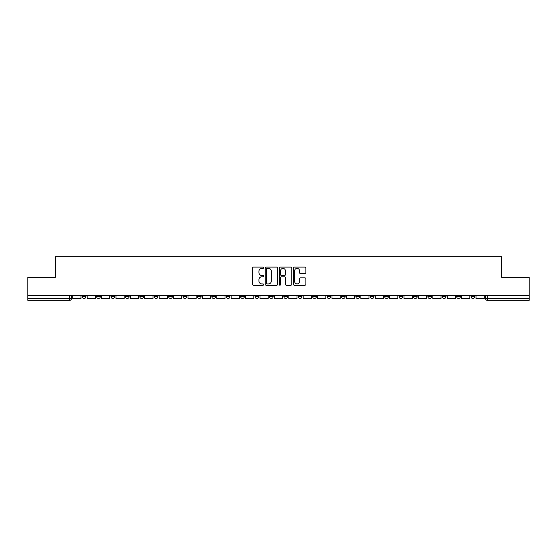 <?xml version="1.0" encoding="UTF-8"?>
<svg xmlns="http://www.w3.org/2000/svg" width="557" height="557" viewBox="0 0 557 557"><rect width="100%" height="100%" fill="white"/><g stroke="black" fill="none" stroke-linecap="round" stroke-linejoin="round"><path stroke-width="0.84" d="M263.733 267.715A0.634 0.634 0 0 0 263.092 267.082L253.47 267.082A0.905 0.905 0 0 0 252.558 267.994L252.558 284.3A0.905 0.905 0 0 0 253.47 285.205L263.092 285.205A0.634 0.634 0 0 0 263.733 284.571A0.634 0.634 0 0 0 263.092 283.938L261.846 283.938A2.896 2.896 0 0 1 258.949 281.041L258.949 279.677A2.896 2.896 0 0 1 261.846 276.78L263.092 276.78A0.634 0.634 0 0 0 263.733 276.147A0.634 0.634 0 0 0 263.092 275.513L261.846 275.513A2.896 2.896 0 0 1 258.949 272.61L258.949 271.252A2.896 2.896 0 0 1 261.846 268.356L263.092 268.356A0.634 0.634 0 0 0 263.733 267.715M471.083 295.628L471.083 296.644L474.773 296.644A1.845 1.845 0 0 1 472.928 298.489A1.845 1.845 0 0 1 471.083 296.644L471.083 295.628M456.677 295.628L456.677 296.644L460.374 296.644A1.845 1.845 0 0 1 458.522 298.489A1.845 1.845 0 0 1 456.677 296.644L456.677 295.628M370.266 295.628L370.266 296.644L373.956 296.644A1.845 1.845 0 0 1 372.111 298.489A1.845 1.845 0 0 1 370.266 296.644L370.266 295.628M355.867 295.628L355.867 296.644L359.557 296.644A1.845 1.845 0 0 1 357.712 298.489A1.845 1.845 0 0 1 355.867 296.644L355.867 295.628M341.462 295.628L341.462 296.644L345.152 296.644A1.845 1.845 0 0 1 343.307 298.489A1.845 1.845 0 0 1 341.462 296.644L341.462 295.628M312.658 295.628L312.658 296.644L316.348 296.644A1.845 1.845 0 0 1 314.503 298.489A1.845 1.845 0 0 1 312.658 296.644L312.658 295.628M283.854 296.644L283.854 295.628L283.854 296.644A1.845 1.845 0 0 0 285.699 298.489A1.845 1.845 0 0 1 283.854 296.644L287.544 296.644A1.845 1.845 0 0 1 285.699 298.489A1.845 1.845 0 0 0 287.544 296.644L287.544 295.628L287.544 296.644M269.456 296.644L269.456 295.628L269.456 296.644A1.845 1.845 0 0 0 271.301 298.489A1.845 1.845 0 0 1 269.456 296.644L273.146 296.644A1.845 1.845 0 0 1 271.301 298.489M255.05 296.644L255.05 295.628L255.05 296.644A1.845 1.845 0 0 0 256.895 298.489A1.845 1.845 0 0 1 255.05 296.644L258.74 296.644A1.845 1.845 0 0 1 256.895 298.489A1.845 1.845 0 0 0 258.74 296.644L258.74 295.628L258.74 296.644M240.652 295.628L240.652 296.644L244.342 296.644A1.845 1.845 0 0 1 242.497 298.489A1.845 1.845 0 0 1 240.652 296.644L240.652 295.628M226.246 295.628L226.246 296.644L229.937 296.644A1.845 1.845 0 0 1 228.092 298.489A1.845 1.845 0 0 1 226.246 296.644L226.246 295.628M211.848 295.628L211.848 296.644L215.538 296.644A1.845 1.845 0 0 1 213.693 298.489A1.845 1.845 0 0 1 211.848 296.644L211.848 295.628M197.443 296.644L197.443 295.628L197.443 296.644A1.845 1.845 0 0 0 199.288 298.489A1.845 1.845 0 0 1 197.443 296.644L201.133 296.644A1.845 1.845 0 0 1 199.288 298.489M168.639 296.644L168.639 295.628L168.639 296.644A1.845 1.845 0 0 0 170.484 298.489A1.845 1.845 0 0 1 168.639 296.644L172.329 296.644A1.845 1.845 0 0 1 170.484 298.489A1.845 1.845 0 0 0 172.329 296.644L172.329 295.628L172.329 296.644M154.233 296.644L154.233 295.628L154.233 296.644A1.845 1.845 0 0 0 156.085 298.489A1.845 1.845 0 0 1 154.233 296.644L157.93 296.644A1.845 1.845 0 0 1 156.085 298.489A1.845 1.845 0 0 0 157.93 296.644L157.93 295.628L157.93 296.644M139.835 296.644L139.835 295.628L139.835 296.644A1.845 1.845 0 0 0 141.68 298.489A1.845 1.845 0 0 1 139.835 296.644L143.525 296.644A1.845 1.845 0 0 1 141.68 298.489A1.845 1.845 0 0 0 143.525 296.644L143.525 295.628L143.525 296.644M125.429 296.644L125.429 295.628L125.429 296.644A1.845 1.845 0 0 0 127.281 298.489A1.845 1.845 0 0 1 125.429 296.644L129.127 296.644A1.845 1.845 0 0 1 127.281 298.489M111.031 296.644L111.031 295.628L111.031 296.644A1.845 1.845 0 0 0 112.876 298.489A1.845 1.845 0 0 1 111.031 296.644L114.721 296.644A1.845 1.845 0 0 1 112.876 298.489A1.845 1.845 0 0 0 114.721 296.644L114.721 295.628L114.721 296.644M96.626 296.644L96.626 295.628L96.626 296.644A1.845 1.845 0 0 0 98.478 298.489A1.845 1.845 0 0 1 96.626 296.644L100.323 296.644A1.845 1.845 0 0 1 98.478 298.489A1.845 1.845 0 0 0 100.323 296.644L100.323 295.628L100.323 296.644M304.985 273.473A0.905 0.905 0 0 0 305.89 272.568L305.89 267.994A0.905 0.905 0 0 0 304.985 267.082L294.291 267.082A0.905 0.905 0 0 0 293.386 267.994L293.386 284.3A0.905 0.905 0 0 0 294.291 285.205L304.985 285.205A0.905 0.905 0 0 0 305.89 284.3L305.89 278.772A0.905 0.905 0 0 0 304.985 277.866L300.404 277.866A0.905 0.905 0 0 0 299.499 278.772L299.499 281.515A2.423 2.423 0 0 1 297.076 283.938A2.423 2.423 0 0 1 294.653 281.515L294.653 270.779A2.423 2.423 0 0 1 297.076 268.356A2.423 2.423 0 0 1 299.499 270.779L299.499 272.568A0.905 0.905 0 0 0 300.404 273.473L304.985 273.473M27.85 295.628L27.85 277.254L55.359 277.254L55.359 256.666L501.641 256.666L501.641 277.254L529.15 277.254L529.15 295.628L27.85 295.628L27.85 298.489L71.519 298.489L71.519 295.628L71.519 298.489A1.845 1.845 0 0 1 69.674 300.334L27.85 300.334L27.85 298.489M277.706 267.994A0.905 0.905 0 0 0 276.801 267.082L266.107 267.082A0.905 0.905 0 0 0 265.202 267.994L265.202 284.3A0.905 0.905 0 0 0 266.107 285.205L276.801 285.205A0.905 0.905 0 0 0 277.706 284.3L277.706 267.994M280.199 267.082L290.893 267.082A0.905 0.905 0 0 1 291.798 267.994L291.798 284.3A0.905 0.905 0 0 1 290.893 285.205L286.319 285.205A0.905 0.905 0 0 1 285.407 284.3L285.407 277.685A0.905 0.905 0 0 0 284.502 276.78L281.466 276.78A0.905 0.905 0 0 0 280.561 277.685L280.561 284.571A0.634 0.634 0 0 1 279.927 285.205A0.634 0.634 0 0 1 279.294 284.571L279.294 267.994A0.905 0.905 0 0 1 280.199 267.082M485.481 295.628L485.481 298.489L529.15 298.489L529.15 300.334L487.326 300.334A1.845 1.845 0 0 1 485.481 298.489L485.481 295.628M529.15 295.628L529.15 298.489M474.773 295.628L474.773 296.644M460.374 295.628L460.374 296.644L460.374 295.628M445.969 295.628L445.969 296.644A1.845 1.845 0 0 1 444.124 298.489A1.845 1.845 0 0 1 442.279 296.644L445.969 296.644M442.279 295.628L442.279 296.644M431.571 295.628L431.571 296.644A1.845 1.845 0 0 1 429.719 298.489A1.845 1.845 0 0 1 427.873 296.644L431.571 296.644M427.873 295.628L427.873 296.644M417.165 295.628L417.165 296.644A1.845 1.845 0 0 1 415.32 298.489A1.845 1.845 0 0 1 413.475 296.644L417.165 296.644M413.475 295.628L413.475 296.644M402.767 295.628L402.767 296.644A1.845 1.845 0 0 1 400.915 298.489A1.845 1.845 0 0 1 399.07 296.644L402.767 296.644M399.07 295.628L399.07 296.644M388.361 295.628L388.361 296.644A1.845 1.845 0 0 1 386.516 298.489A1.845 1.845 0 0 1 384.671 296.644L388.361 296.644M384.671 295.628L384.671 296.644M373.956 295.628L373.956 296.644A1.845 1.845 0 0 1 372.111 298.489M359.557 295.628L359.557 296.644M345.152 296.644L345.152 295.628L345.152 296.644A1.845 1.845 0 0 1 343.307 298.489M330.754 295.628L330.754 296.644A1.845 1.845 0 0 1 328.909 298.489A1.845 1.845 0 0 1 327.063 296.644A1.845 1.845 0 0 0 328.909 298.489A1.845 1.845 0 0 0 330.754 296.644L327.063 296.644L327.063 295.628M316.348 296.644L316.348 295.628L316.348 296.644A1.845 1.845 0 0 1 314.503 298.489M301.95 295.628L301.95 296.644A1.845 1.845 0 0 1 300.105 298.489A1.845 1.845 0 0 1 298.26 296.644A1.845 1.845 0 0 0 300.105 298.489M298.26 295.628L298.26 296.644L301.95 296.644M273.146 295.628L273.146 296.644L273.146 295.628M244.342 296.644L244.342 295.628L244.342 296.644A1.845 1.845 0 0 1 242.497 298.489M229.937 296.644L229.937 295.628L229.937 296.644A1.845 1.845 0 0 1 228.092 298.489M215.538 296.644L215.538 295.628L215.538 296.644A1.845 1.845 0 0 1 213.693 298.489M201.133 295.628L201.133 296.644L201.133 295.628M186.734 296.644L186.734 295.628L186.734 296.644A1.845 1.845 0 0 1 184.889 298.489A1.845 1.845 0 0 1 183.044 296.644L186.734 296.644A1.845 1.845 0 0 1 184.889 298.489M183.044 295.628L183.044 296.644M129.127 295.628L129.127 296.644L129.127 295.628M85.917 295.628L85.917 296.644A1.845 1.845 0 0 1 84.072 298.489A1.845 1.845 0 0 1 82.227 296.644A1.845 1.845 0 0 0 84.072 298.489A1.845 1.845 0 0 0 85.917 296.644L85.917 295.628M82.227 295.628L82.227 296.644L85.917 296.644M69.674 295.628L69.674 300.334A1.845 1.845 0 0 0 71.519 298.489M267.102 268.356A0.634 0.634 0 0 0 266.469 268.989L266.469 283.304A0.634 0.634 0 0 0 267.102 283.938L268.418 283.938A2.896 2.896 0 0 0 271.322 281.041L271.322 271.252A2.896 2.896 0 0 0 268.418 268.356L267.102 268.356M285.407 270.82A2.423 2.423 0 0 0 282.984 268.397A2.423 2.423 0 0 0 280.561 270.82L280.561 274.608A0.905 0.905 0 0 0 281.466 275.513L284.502 275.513A0.905 0.905 0 0 0 285.407 274.608L285.407 270.82M80.981 295.628L80.981 298.489L72.765 298.489L72.765 295.628M95.379 295.628L95.379 298.489L87.164 298.489L87.164 295.628M109.785 295.628L109.785 298.489L101.569 298.489L101.569 295.628M124.183 295.628L124.183 298.489L115.967 298.489L115.967 295.628M138.589 295.628L138.589 298.489L130.373 298.489L130.373 295.628M152.987 295.628L152.987 298.489L144.771 298.489L144.771 295.628M167.392 295.628L167.392 298.489L159.177 298.489L159.177 295.628M181.791 295.628L181.791 298.489L173.575 298.489L173.575 295.628M196.196 295.628L196.196 298.489L187.981 298.489L187.981 295.628M210.602 295.628L210.602 298.489L202.379 298.489L202.379 295.628M225 295.628L225 298.489L216.784 298.489L216.784 295.628M239.406 295.628L239.406 298.489L231.183 298.489L231.183 295.628M253.804 295.628L253.804 298.489L245.588 298.489L245.588 295.628M268.209 295.628L268.209 298.489L259.987 298.489L259.987 295.628M282.608 295.628L282.608 298.489L274.392 298.489L274.392 295.628M297.013 295.628L297.013 298.489L288.791 298.489L288.791 295.628M311.412 295.628L311.412 298.489L303.196 298.489L303.196 295.628M325.817 295.628L325.817 298.489L317.594 298.489L317.594 295.628M340.216 295.628L340.216 298.489L332 298.489L332 295.628M354.621 295.628L354.621 298.489L346.398 298.489L346.398 295.628M369.019 295.628L369.019 298.489L360.804 298.489L360.804 295.628M383.425 295.628L383.425 298.489L375.209 298.489L375.209 295.628M397.823 295.628L397.823 298.489L389.608 298.489L389.608 295.628M412.229 295.628L412.229 298.489L404.013 298.489L404.013 295.628M426.627 295.628L426.627 298.489L418.411 298.489L418.411 295.628M441.033 295.628L441.033 298.489L432.817 298.489L432.817 295.628M455.431 295.628L455.431 298.489L447.215 298.489L447.215 295.628M469.836 295.628L469.836 298.489L461.621 298.489L461.621 295.628M484.235 295.628L484.235 298.489L476.019 298.489L476.019 295.628M487.326 295.628L487.326 300.334"/></g></svg>
